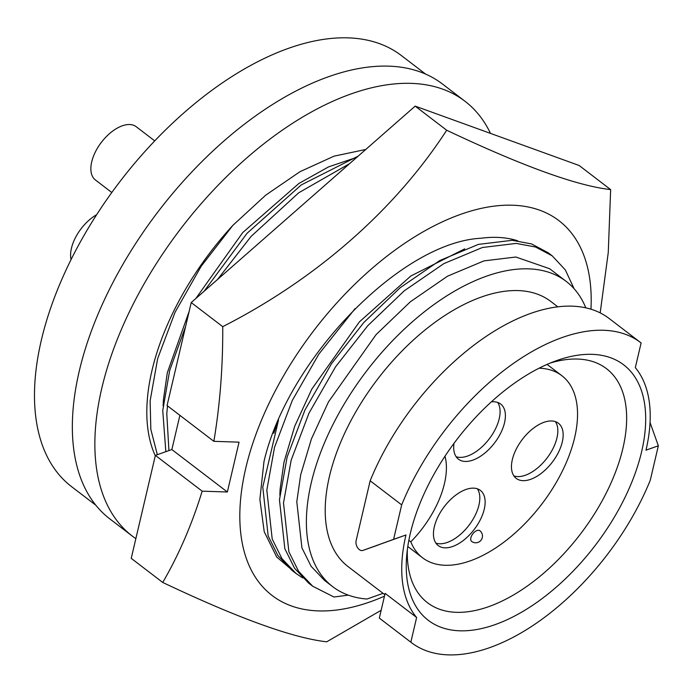 <?xml version="1.0" encoding="UTF-8"?>
<svg xmlns="http://www.w3.org/2000/svg" width="693" height="693" viewBox="0 0 693 693"><rect width="100%" height="100%" fill="white"/><g stroke="black" fill="none" stroke-linecap="round" stroke-linejoin="round"><path stroke-width="1.04" d="M517.688 240.792A198.57 107.571 127.4 0 0 481.072 238.236C400.71 242.204 287.56 359.528 263.972 461.607L259.866 499.341L264.215 531.67L276.698 556.99L296.621 573.917M277.512 422.34L273.778 433.35M384.459 596.171A235.992 127.841 -52.6 0 1 370.045 601.896A235.992 127.841 -52.6 0 1 245.79 468.035A235.992 127.841 -52.6 0 1 460.966 214.232A235.992 127.841 -52.6 0 1 590.956 309.217M600.181 312.907L608.263 252.469L610.646 189.596L579.14 165.488L415.176 106.124L446.69 130.232C395.192 209.719 316.458 278.898 222.73 326.663C222.973 366.207 220.019 404.426 213.868 441.328L239.05 442.16L227.356 491.995L202.174 491.172C191.944 524.428 178.803 554.85 162.734 582.458C238.193 618.208 292.844 637.993 326.698 641.813L381.15 610.299M162.734 582.458L131.228 558.35L155.379 455.379L202.174 491.172M415.176 106.124L191.225 302.555L167.065 405.535L213.868 441.328M191.225 302.555L222.73 326.663M610.646 189.596C577.061 185.871 522.409 166.086 446.69 130.232M155.379 455.379L171.864 449.549L179.885 415.341M171.864 449.549L227.356 491.995M71.067 259.58A33.541 18.174 -52.6 0 1 96.639 214.7M111.798 192.515L95.443 179.998A33.541 18.174 -52.6 0 1 95.331 152.018A33.541 18.174 -52.6 0 1 122.289 125.805A33.541 18.174 -52.6 0 1 136.209 126.715L154.738 140.887M490.479 133.394A273.752 148.293 127.4 0 0 464.968 101.239L442.463 84.018A273.752 148.293 127.4 0 0 328.872 76.602A273.752 148.293 127.4 0 0 108.87 290.532A273.752 148.293 127.4 0 0 109.806 518.884L132.311 536.096A273.752 148.293 127.4 0 0 135.845 538.652M464.968 101.239A273.752 148.293 127.4 0 0 351.377 93.824A273.752 148.293 127.4 0 0 131.384 307.753A273.752 148.293 127.4 0 0 132.311 536.096M425.597 74.09L401.42 55.587A271.396 147.02 127.4 0 0 200.901 98.683A271.396 147.02 127.4 0 0 41.355 340.107A271.396 147.02 127.4 0 0 71.63 486.703L95.807 505.197M163.124 405.907L163.418 399.748L167.308 372.747L189.163 311.348M195.798 298.544L242.697 232.605L298.908 183.454L328.621 166.866L356.826 157.311M276.135 228.075L296.916 209.858M279.833 495.192L280.128 489.024L284.017 462.023L294.75 426.16L311.798 389.119L359.398 321.881L410.81 276.005L464.717 248.874M332.692 586.659L324.454 580.353L311.131 566.32L301.923 547.86L296.795 501.775L300.684 474.783L311.426 438.92L328.473 401.879L376.074 334.641L410.395 301.75L447.617 276.135L483.965 260.889L515.817 257.016L549.627 268.719L566.207 281.401A192.169 104.097 127.4 0 0 424.229 311.911A192.169 104.097 127.4 0 0 311.252 482.856A192.169 104.097 127.4 0 0 332.692 586.659A192.169 104.097 127.4 0 0 367.021 599.021L383.056 593.355M585.819 307.874A192.169 104.097 127.4 0 0 566.207 281.401M557.874 306.86L550.84 301.481A166.883 90.402 127.4 0 0 427.546 327.98A166.883 90.402 127.4 0 0 329.435 476.438A166.883 90.402 127.4 0 0 348.051 566.579L384.806 594.689M370.166 480.786A188.799 102.269 127.4 0 1 609.173 318.511L640.678 342.619A188.799 102.269 127.4 0 1 641.112 342.948L635.316 367.654A166.883 90.402 -52.6 0 1 645.989 450.164L658.35 445.798L650.268 480.249A188.799 102.269 127.4 0 1 411.261 642.524A188.799 102.269 127.4 0 1 410.836 642.186L416.623 617.489A166.883 90.402 -52.6 0 1 405.959 534.979L393.598 539.345L401.68 504.885L370.166 480.786L356.133 540.635A6.739 4.357 -109.5 0 0 359.329 549.618A6.739 4.357 -109.5 0 0 362.881 550.441A6.739 4.357 -109.5 0 0 362.898 550.433L393.598 539.345M410.325 533.437A160.811 87.11 127.4 0 0 406.67 556.124A160.811 87.11 127.4 0 0 505.37 620.512A160.811 87.11 127.4 0 0 641.623 451.706A160.811 87.11 127.4 0 0 556.098 360.793A160.811 87.11 127.4 0 0 410.325 533.437M407.337 549.8A147.332 79.808 127.4 0 0 427.46 602.702A147.332 79.808 127.4 0 0 536.304 579.305A147.332 79.808 127.4 0 0 622.92 448.25A147.332 79.808 127.4 0 0 606.488 368.667A147.332 79.808 127.4 0 0 550.164 363.089M454.028 443.303A34.728 18.815 127.4 0 0 458.454 459.182A34.728 18.815 127.4 0 0 484.112 453.664A34.728 18.815 127.4 0 0 504.521 422.773A34.728 18.815 127.4 0 0 500.649 404.019A34.728 18.815 127.4 0 0 491.346 401.862M456.133 456.704A34.728 18.815 127.4 0 0 499.211 418.711A34.728 18.815 127.4 0 0 497.652 402.425M434.32 526.819A34.728 18.815 127.4 0 0 438.193 545.573A34.728 18.815 127.4 0 0 463.851 540.064A34.728 18.815 127.4 0 0 484.26 509.173A34.728 18.815 127.4 0 0 480.388 490.41A34.728 18.815 127.4 0 0 454.729 495.928A34.728 18.815 127.4 0 0 434.32 526.819M435.871 543.095A34.728 18.815 127.4 0 0 478.941 505.102A34.728 18.815 127.4 0 0 477.39 488.816M512.335 459.632A34.728 18.815 127.4 0 0 516.207 478.387A34.728 18.815 127.4 0 0 541.865 472.877A34.728 18.815 127.4 0 0 562.283 441.987A34.728 18.815 127.4 0 0 558.402 423.232A34.728 18.815 127.4 0 0 532.752 428.742A34.728 18.815 127.4 0 0 512.335 459.632M513.885 475.918A34.728 18.815 127.4 0 0 556.964 437.915A34.728 18.815 127.4 0 0 555.414 421.639M408.853 540.349L410.802 541.839A114.622 62.093 127.4 0 0 422.565 557.787A114.622 62.093 127.4 0 0 507.259 539.587A114.622 62.093 127.4 0 0 574.644 437.612A114.622 62.093 127.4 0 0 561.858 375.701A114.622 62.093 127.4 0 0 539.059 368.208M640.678 342.619A188.799 102.269 127.4 0 0 401.68 504.885M470.885 537.768A6.739 3.656 127.4 0 0 471.638 541.406A6.739 6.739 0 0 0 482.293 537.595A6.739 6.739 0 0 0 479.833 530.699A6.739 3.656 127.4 0 0 474.844 531.774A6.739 3.656 127.4 0 0 470.885 537.768M410.802 541.839A77.538 42.004 127.4 0 0 444.984 456.211M411.261 642.524L379.755 618.416A188.799 102.269 127.4 0 1 379.322 618.087L410.836 642.186M650.051 422.522L658.35 445.798M362.898 550.433L405.959 534.979M379.322 618.087L385.117 593.381L416.623 617.489M574.099 288.73L565.358 269.958L552.252 255.873L535.594 247.029L516.311 243.408L482.458 247.488L443.832 263.635L404.279 290.791L367.81 325.658L335.568 366.788L308.991 413.149L291.181 460.117L283.498 502.936L288.886 551.801L298.622 571.37L312.734 586.252L333.974 597.011L348.319 595.14M312.734 586.252L308.688 583.151L294.577 568.277L284.84 548.709L279.452 499.835L287.136 457.016L304.937 410.048L331.523 363.686L363.764 322.566L400.233 287.69L439.786 260.542L478.404 244.386L512.257 240.306L531.548 243.936L548.206 252.772L552.252 255.873M302.676 577.927L296.058 573.492L281.956 558.619L272.21 539.05L266.822 490.185L274.515 447.357L292.316 400.389L318.901 354.036L355.085 308.619M296.058 573.492L292.013 570.4L277.902 555.526L268.165 535.958L262.777 487.084L278.525 420.001M168.927 450.589L166.788 413.66L167.498 405.864M168.07 401.273L177.703 360.204M217.541 279.47L251.109 236.382L298.735 192.775L349.601 163.643M165.844 451.68L162.742 410.559L169.69 370.417L185.637 326.36M204.045 291.311L247.054 233.29L301.264 184.936L358.177 156.124M157.346 454.677L150.831 429.374L150.121 400.9L157.657 358.61L175.086 312.222L201.143 266.311L232.857 225.372A203.967 110.49 127.4 0 0 155.284 455.786M365.774 149.463L334.052 156.15L300.017 171.682L265.731 195.149L232.857 225.372M407.796 546.491L422.565 557.787M547.089 364.405L561.858 375.701M378.023 545.088L362.881 550.441"/></g></svg>
